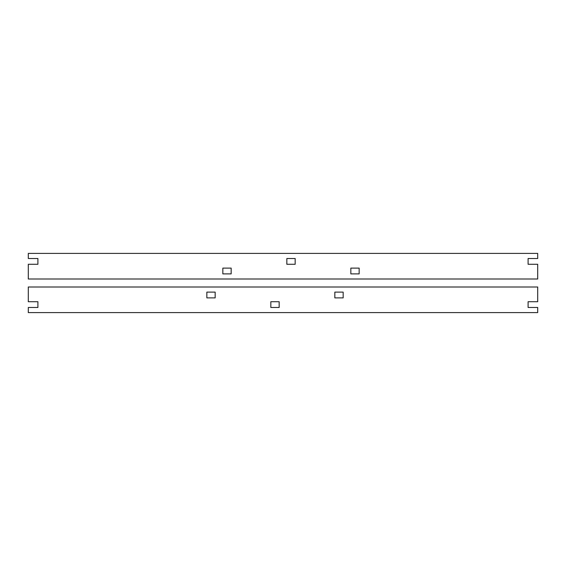 <?xml version="1.0" encoding="UTF-8"?>
<svg xmlns="http://www.w3.org/2000/svg" width="566" height="566" viewBox="0 0 566 566"><rect width="100%" height="100%" fill="white"/><g stroke="black" fill="none" stroke-linecap="round" stroke-linejoin="round"><path stroke-width="0.85" d="M359.155 273.88L350.835 273.88L350.835 268.121L359.155 268.121L359.155 273.88M231.161 273.88L222.841 273.88L222.841 268.121L231.161 268.121L231.161 273.88M295.162 264.28L286.842 264.28L286.842 258.52L295.162 258.52L295.162 264.28M537.7 264.28L528.099 264.28L528.099 258.52L537.7 258.52L537.7 253.405L28.3 253.405L28.3 258.52L37.901 258.52L37.901 264.28L28.3 264.28L28.3 279.003L537.7 279.003L537.7 264.28M343.159 297.879L334.839 297.879L334.839 292.12L343.159 292.12L343.159 297.879M215.165 297.879L206.845 297.879L206.845 292.12L215.165 292.12L215.165 297.879M279.158 307.48L270.838 307.48L270.838 301.72L279.158 301.72L279.158 307.48M537.7 307.48L528.099 307.48L528.099 301.72L537.7 301.72L537.7 286.997L28.3 286.997L28.3 301.72L37.901 301.72L37.901 307.48L28.3 307.48L28.3 312.595L537.7 312.595L537.7 307.48"/></g></svg>
